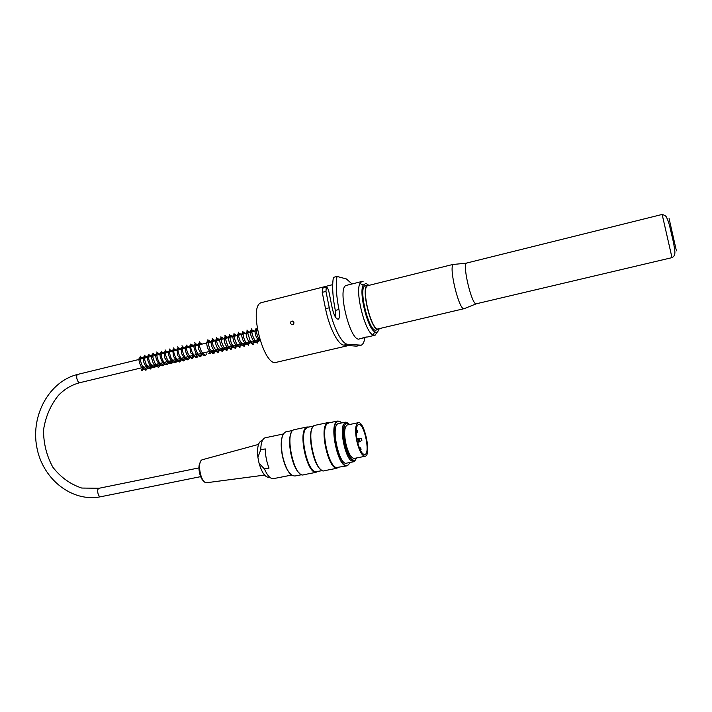 <?xml version="1.0" encoding="UTF-8"?>
<svg xmlns="http://www.w3.org/2000/svg" width="712" height="712" viewBox="0 0 712 712"><rect width="100%" height="100%" fill="white"/><g stroke="black" fill="none" stroke-linecap="round" stroke-linejoin="round"><path stroke-width="1.07" d="M355.813 459.632L353.944 461.705L351.087 460.753C345.258 456.258 340.087 432.424 343.291 424.824L345.365 422.163L348.39 423.24M353.437 461.803L346.806 463.103C339.286 466.814 330.288 425.242 338.253 423.649L338.761 423.542M349.921 424.441L346.717 423.07C339.357 424.548 347.874 463.815 354.807 460.344L356.748 457.923M364.882 456.321L354.407 458.386C351.043 458.368 348.115 453.108 345.623 442.597C343.94 432.745 344.457 426.888 347.162 425.011L347.59 424.922M294.759 429.567L294.101 429.701C283.946 431.721 294.163 479.176 303.81 474.726L316.137 472.314M317.899 471.522L315.167 472.225C306.649 471.255 298.622 434.053 305.608 427.965L307.014 426.995L308.946 427.031M315.354 425.242L314.722 425.375C305.021 427.298 315.327 475.064 324.521 470.685L337.052 468.238M338.725 467.455L335.939 468.078C327.885 466.538 320.017 430.146 326.345 423.756L327.805 422.625L329.647 422.688M341.644 422.946C339.508 420.73 337.719 420.561 336.26 422.421C330.413 428.757 337.978 463.708 345.587 465.452C347.367 466.066 348.738 465.096 349.699 462.542M291.244 474.833C287.345 471.442 284.355 464.963 282.29 455.386C280.599 445.899 280.893 438.877 283.162 434.338M286.277 431.792L285.628 431.926C281.4 434.516 280.332 442.33 282.433 455.36C285.743 469.235 289.971 476.106 295.115 475.981L301.817 474.673M291.635 432.166C286.358 439.491 292.205 468.772 299.921 473.533M348.987 464.037L347.118 465.817L345.382 465.746C337.684 463.984 330.03 428.633 335.948 422.234L337.408 421.068L340.398 421.842M328.908 422.848L326.87 424.076C320.676 430.351 328.392 466.048 336.295 467.562L346.53 465.933M312.497 427.601C307.237 434.623 313.369 465.132 320.97 469.608M308.145 427.2L306.133 428.295C299.298 434.276 307.166 470.757 315.514 471.709L322.616 470.605M346.246 423.168L344.288 425.687C341.288 432.852 346.157 455.288 351.639 459.534L354.336 460.442M203.783 481.125C199.778 478.74 197.366 466.289 200.17 462.542M202.609 459.658L202.52 459.685C196.815 460.673 200.152 481.917 206.177 482.789L264.57 475.1M265.683 437.684L265.051 437.818C262.327 438.948 260.895 442.953 260.743 449.833L257.895 457.246L259.061 463.236L264.481 468.986C267.543 476.008 270.649 479.203 273.8 478.571L291.573 475.091M264.481 468.986L269.038 468.078C266.608 461.892 265.353 455.493 265.282 448.898L260.743 449.833M356.632 440.363C359.124 450.91 362.016 456.205 365.292 456.241C371.717 454.754 364.108 419.822 358.02 422.759C355.386 424.619 354.923 430.484 356.632 440.363M357.709 442.659C359.969 450.723 362.381 454.665 364.936 454.496C370.685 453.179 363.868 421.851 358.412 424.486C356.303 425.776 355.751 430.235 356.739 437.871C358.02 439.295 358.341 440.888 357.709 442.659M142.72 369.724L141.537 369.208C141.101 370.311 141.43 370.738 142.542 370.498L142.72 369.724M293.682 321.441L293.3 324.378M292.748 324.627C290.799 324.476 290.211 323.453 290.994 321.548C293.406 320.462 294.314 321.272 293.727 323.987L292.748 324.627M466.903 262.986L466.413 263.191C462.266 265.54 472.056 305.697 476.301 303.802L464.464 308.545M369.43 285.245L367.641 285.031C360.076 286.856 371.851 333.634 378.775 329.398L379.79 328.508M368.273 285.53L367.801 285.654C360.45 287.425 371.895 332.896 378.633 328.775L463.993 308.697M454.389 264.33L453.304 264.437C448.471 267.018 459.213 310.877 464.117 308.688M262.221 302.431L261.349 302.644C247.758 305.911 264.125 368.763 276.781 362.203L348.666 345.507M365.283 337.524L362.47 338.102L363.805 337.355L366.662 336.99L365.283 337.524M363.075 281.489L361.643 281.552L359.96 283.447C354.959 292.053 364.971 331.739 372.901 334.907L375.126 335.201L377.324 331.961M378.864 329.362C378.036 332.032 376.71 332.878 374.895 331.899C367.739 328.944 358.679 292.997 363.147 285.156L365.95 283.349L368.22 284.907M363.173 337.995L359.729 338.796C350.829 344.074 336.545 287.737 346.246 285.414L346.86 285.263M378.295 329.514L376.39 329.959C369.421 334.204 357.647 287.47 365.256 285.628L365.745 285.512M364.856 337.622C364.268 341.876 363.058 344.394 361.233 345.178L347.572 344.243C341.893 344.225 332.976 326.781 329.264 307.771L325.962 291.413L326.283 287.203C327.306 287.256 328.205 288.876 328.988 292.08L332.264 308.314C334.008 315.478 336.002 319.101 338.245 319.19C339.686 318.148 339.927 314.927 338.957 309.515C336.269 295.765 335.619 284.738 337.007 276.443L346.441 278.962L351.986 283.972M337.007 276.443L333.412 277.36C331.997 285.654 332.629 296.673 335.299 310.414L335.779 317.597M360.459 345.356L356.409 346.174L343.914 345.098C338.191 345.098 329.22 327.671 325.526 308.688L322.233 292.347L322.687 288.111M261.927 440.595C258.269 441.814 256.925 447.367 257.895 457.246M259.061 463.236C262.105 473.382 265.629 478.028 269.634 477.173M357.522 432.104L357.228 430.52M361.037 449.512L360.753 447.928M361.883 440.336L361.589 438.761M359.195 438.352L359.827 441.654M357.424 438.494L361.42 438.699L361.794 440.417L359.186 441.956L358.447 438.281M99.297 488.218L99.119 488.254C96.289 488.85 98.149 497.715 100.89 496.709L200.65 476.648M198.951 467.891L99.119 488.254L81.72 488.049C70.248 484.222 60.609 477.254 52.804 467.134C46.6 455.751 43.512 443.362 43.53 429.995C45.559 416.751 50.508 405.226 58.375 395.418C64.623 388.966 71.894 384.694 80.198 382.602C77.546 383.688 75.169 375.028 77.937 374.343L78.115 374.298M662.151 214.454L671.995 257.637C674.184 256.596 675.145 254.469 674.86 251.256L673.659 243.157L669.422 225.134C667.224 218.023 667.482 219.43 666.441 217.285C666.183 216.145 664.741 215.202 662.124 214.454L466.6 263.057M669.093 218.593L676.4 250.82L669.093 218.593M338.957 309.515L335.299 310.414M325.962 291.413L322.233 292.347M329.264 307.771L325.526 308.688M347.572 344.243L343.914 345.098M359.952 345.356L356.409 346.174M338.253 423.649L345.365 422.163M294.101 429.701L307.014 426.995M314.722 425.375L327.805 422.625M285.628 431.926L292.952 430.386M328.312 422.973L337.408 421.068M307.513 427.333L313.627 426.052M326.87 424.076L326.345 423.756M336.295 467.562L335.939 468.078M306.133 428.295L305.608 427.965M315.514 471.709L315.167 472.225M344.288 425.687L343.291 424.824M351.639 459.534L351.087 460.753M202.52 459.685L258.518 444.404M265.051 437.818L283.358 433.982M356.258 432.923L357.433 432.184L357.05 430.457L356.267 430.333M360.29 450.002L360.948 449.592L360.575 447.866L359.275 447.652M359.186 441.956L358.047 442.188M347.162 425.011L358.02 422.759M100.704 496.745C71.868 502.574 42.373 478.998 36.748 446.887C30.714 414.865 49.537 381.125 77.937 374.343L257.548 330.582M254.086 331.418C253.098 330.154 252.573 329.798 252.52 330.332L251.149 330.751C250.624 329.647 250.508 331.089 250.811 335.076C252.733 340.425 254.451 342.828 255.964 342.285L258.394 341.618L259.693 339.393L80.198 382.602M142.249 369.154L143.183 367.437M142.151 358.697C138.831 354.727 140.745 356.561 140.54 356.223C141.43 356.009 138.44 356.445 142.258 365.95L145.827 368.62L147.304 366.449M142.542 370.498L144.687 367.072M143.45 358.376L141.795 357.193L139.685 357.825C139.427 357.922 137.416 358.759 141.368 367.125L145.408 369.715C145.622 370.988 146.752 369.777 148.799 366.084M146.254 357.7L144.669 355.235L144.616 355.92C143.833 357.032 144.492 360.13 146.574 365.185L150.001 367.623L151.416 365.452M147.553 357.38L145.942 356.205L143.824 356.837C142.605 360.441 143.86 364.17 147.607 368.042L149.983 368.78C150.143 369.715 151.122 368.496 152.911 365.096M150.383 356.685L148.772 354.211L148.657 355.413C148.247 358.047 148.986 361.046 150.873 364.411L154.219 366.644L155.554 364.464M151.683 356.374L150.027 355.217L147.936 355.822C145.969 359.115 150.721 367.748 152.448 367.312L154.549 367.757L157.049 364.099M154.522 355.68L152.955 353.161L152.929 353.882C152.101 355.021 152.858 358.269 155.207 363.627L158.367 365.674L159.71 363.458M155.812 355.368L154.166 354.193L152.145 354.79C152.137 354.879 150.027 354.638 153.276 363.271C156.177 366.164 157.672 367.303 157.744 366.68C158.144 367.962 159.292 366.769 161.197 363.102M158.66 354.674C155.225 350.304 157.566 352.627 157.138 352.235L156.889 353.873C156.711 356.757 157.61 359.756 159.577 362.853L162.541 364.669L163.858 362.461M159.951 354.353L158.375 353.188L156.32 353.802L155.625 354.914C155.803 359.035 157.423 362.47 160.476 365.203L162.461 365.79C163.689 364.936 162.639 367.187 165.344 362.105M162.826 353.659L161.25 351.176L161.224 351.924C160.912 351.434 160.823 358.439 163.929 362.052L166.804 363.672L168.023 361.456M164.116 353.348L162.496 352.2L160.467 352.796C158.509 356.089 163.377 364.811 164.899 364.259L167.106 364.731C167.792 363.877 167.089 365.888 169.509 361.1M167 352.645C163.502 348.212 165.887 350.607 165.478 350.179L165.415 350.98C164.641 352.76 165.611 356.187 168.326 361.26C171.138 360.895 171.227 361.118 168.575 361.91C167.498 362.426 167.916 362.586 169.83 362.372L171.014 362.693L172.215 360.45M168.29 352.324L166.653 351.176L164.695 351.746C164.347 352.342 163.68 350.464 164.801 358.002C170.177 366.235 170.106 362.648 170.702 363.779C171.761 363.2 171.147 365.007 173.692 360.094M171.174 351.621L169.625 349.022L169.634 349.815C169.367 348.702 169.073 356.57 172.758 360.468L175.196 361.696L176.407 359.444M172.455 351.31L170.889 350.144L168.326 351.479C168.219 354.932 169.429 358.261 171.939 361.456L174.912 362.755C175.944 362.194 175.392 363.894 177.884 359.088M175.357 350.607C172.082 346.166 174.262 348.551 173.862 348.177L173.675 350.037C173.675 353.455 174.84 356.659 177.172 359.649L179.486 360.681L180.599 358.43M176.647 350.286L175.063 349.156L172.758 349.993L173.434 356.445C176.469 360.352 178.053 361.99 178.187 361.358L179.202 361.732C179.477 362.586 180.43 361.376 182.067 358.118L182.076 358.074M179.575 349.574C176.202 345.08 178.472 347.545 178.08 347.127L177.911 349.013C177.929 352.591 179.175 355.867 181.64 358.848L183.776 359.693C183.358 359.017 183.224 359.017 183.367 359.685L184.817 357.415M180.857 349.263L179.228 348.132L176.985 348.96L177.778 355.644C180.937 359.444 182.53 361.02 182.566 360.37L183.429 360.735C183.669 361.5 184.595 360.388 186.197 357.397L186.295 357.059M183.785 348.551C180.474 344.065 182.761 346.45 182.343 346.094L182.245 347.038C181.694 347.144 182.69 355.35 186.144 358.029C185.627 358.67 188.199 358.732 187.986 358.697C187.55 357.994 187.407 357.994 187.567 358.688L189.054 356.401M185.067 348.239L183.482 347.082L181.613 347.661C181.284 348.23 180.634 346.272 181.676 353.722C186.553 361.945 187.318 358.715 187.621 359.72C187.852 360.379 188.76 359.364 190.344 356.659L190.522 356.045M188.004 347.527L186.553 345.089L186.384 347.198C186.589 351.132 188.004 354.46 190.629 357.193L192.311 357.673C191.84 356.943 191.688 356.943 191.831 357.682L193.281 355.377M192.249 346.486L190.798 344.047L190.656 346.183C190.914 350.366 192.436 353.757 195.221 356.365L196.654 356.668C196.129 355.92 195.934 355.938 196.058 356.721L197.527 354.353M189.285 347.207L187.728 346.085L185.859 346.655C184.693 348.266 185.2 351.256 187.398 355.626L192.133 358.706L194.75 355.021M193.53 346.174C192.463 344.911 191.929 344.537 191.92 345.071L189.712 345.916L190.7 352.841L196.165 357.647C196.521 358.065 197.313 357.282 198.541 355.288L198.995 354.006M197.776 345.142L196.183 344.012L193.993 344.893C193.281 345.115 193.967 348.052 196.049 353.695C200.917 357.477 199.85 356.151 200.65 356.685L203.258 352.974M196.503 345.453C193.281 340.915 195.471 343.344 195.097 342.979L195.008 344.021C194.349 344.136 196.014 353.713 199.823 355.502L200.926 355.68L200.25 355.751L201.799 353.33M200.748 344.421L199.271 341.742L199.307 342.73C198.746 341.137 199.511 352.084 204.477 354.62M202.03 344.101L200.49 342.979L198.71 343.531C198.381 344.083 197.731 342.098 198.773 349.494C203.472 357.931 204.246 354.398 204.486 355.466C204.798 356.053 205.519 355.537 206.658 353.917M209.453 353.677L209.764 353.624C209.025 352.849 208.696 352.903 208.767 353.784L210.343 351.274M209.319 342.33L207.895 339.704C207.486 340.274 208.109 343.424 209.764 349.147L214.179 353.161L213.128 353.437C212.274 354.051 212.781 352.992 214.65 350.233M213.609 341.288L212.212 338.627L212.986 345.48C215.38 349.904 217.213 352.022 218.477 351.826C219.002 351.968 215.175 354.923 218.958 349.2M217.908 340.238L216.555 337.728L216.501 339.562C216.671 343.762 218.718 347.465 222.651 350.669C223.684 351.078 220.017 353.366 223.274 348.159M222.242 339.179L220.916 336.749C221.058 341.938 222.669 346.139 225.757 349.361L227.048 349.699C228.276 349.645 224.031 352.983 227.609 347.118M226.567 338.129C225.063 334.649 224.609 334.4 225.206 337.399C226.879 344.92 228.953 348.729 231.418 348.809C232.352 348.524 228.445 351.942 231.952 346.068M230.902 337.07L229.576 334.426C229.228 335.156 229.869 338.253 231.498 343.727C233.296 346.308 234.729 347.661 235.797 347.794C236.544 347.607 233.233 350.598 236.304 345.026M235.263 336.011L233.99 333.563C233.456 336.642 235.992 344.27 238.636 346.041L240.104 347.162C240.149 346.726 238.146 349.272 240.674 343.967M239.641 334.943L238.271 332.166C238.867 332.789 237.176 333.136 240.309 341.618C246.726 348.204 243.993 345.098 244.269 346.246C244.091 346.112 242.952 347.314 245.062 342.917M244.011 333.875L242.748 331.214C242.534 330.973 242.97 338.271 246.005 342.543L248.773 345.115C248.853 344.581 247.011 347.091 249.449 341.858M248.399 332.807L246.993 330.012L247.189 331.32L250.41 341.591C253.187 343.682 254.059 344.537 253.009 344.136C252.253 345.026 252.537 343.914 253.846 340.799M252.813 331.73L251.416 328.908L251.63 330.599C252.11 334.818 253.454 338.36 255.661 341.235L257.584 343.042C257.673 342.49 255.866 344.955 258.269 339.731M257.219 330.653L256.062 328.152C255.742 328.321 256.516 336.304 259.88 339.98M210.574 353.277L211.802 350.918M210.601 342.018C209.622 340.781 209.088 340.407 208.99 340.906L207.308 341.413L206.649 342.552C206.97 348.275 208.963 351.746 212.639 352.956C212.808 351.942 213.395 351.79 214.419 352.485L216.101 349.886M214.882 340.977C214.152 339.864 213.645 339.482 213.351 339.847L211.669 340.372L211.001 341.342C211.188 346.904 213.119 350.42 216.777 351.888C217.053 350.882 217.739 350.704 218.833 351.345L220.409 348.844M219.198 339.927C218.175 338.654 217.65 338.289 217.614 338.832L215.353 340.211C215.514 345.774 217.427 349.316 221.094 350.82C221.405 349.832 222.126 349.637 223.248 350.242L224.716 347.812M223.524 338.868C222.749 337.737 222.206 337.372 221.913 337.782L220.302 338.262L219.661 339.464C220.008 344.973 221.922 348.408 225.401 349.779L227.582 349.2L229.05 346.771M227.84 337.817C226.995 336.616 226.469 336.242 226.291 336.696L224.075 338.093C224.209 343.487 226.069 347.029 229.656 348.72L231.943 348.097L233.394 345.721M232.183 336.758C231.382 335.575 230.866 335.21 230.635 335.663L229.095 336.153L228.392 337.381C228.775 342.81 230.643 346.219 234.017 347.625L236.375 346.993L237.737 344.679M236.544 335.699C235.708 334.507 235.174 334.151 234.96 334.613L233.429 335.085L232.815 336.073C233.064 341.52 234.924 345.017 238.413 346.566L240.763 345.943L242.107 343.629M240.914 334.631C240.042 333.43 239.526 333.056 239.348 333.528L237.888 333.981L237.194 335.245C237.559 340.585 239.41 344.012 242.73 345.516L245.124 344.857L246.494 342.57M245.284 333.563L243.762 332.468L242.329 332.922L241.582 334.373C242.08 339.695 243.922 343.042 247.108 344.421L249.574 343.745L250.873 341.511M249.681 332.495C248.853 331.303 248.328 330.947 248.114 331.418L246.699 331.863L246.04 332.931C246.361 338.325 248.194 341.787 251.558 343.335L254.024 342.677L255.27 340.452M257.299 329.184L255.661 329.674L254.949 330.644C255.154 335.779 256.925 339.304 260.272 341.208M293.237 321.842L290.994 321.548M476.506 303.739L671.968 257.646M365.256 285.628L367.641 285.031M367.801 285.654L453.508 264.294M466.413 263.191L453.304 264.437M261.349 302.644L332.691 284.649M363.147 285.156L359.96 283.447M374.895 331.899L372.901 334.907M366.867 337.132L374.53 335.343M346.246 285.414L361.643 281.552M326.283 287.203L322.563 288.137"/></g></svg>
